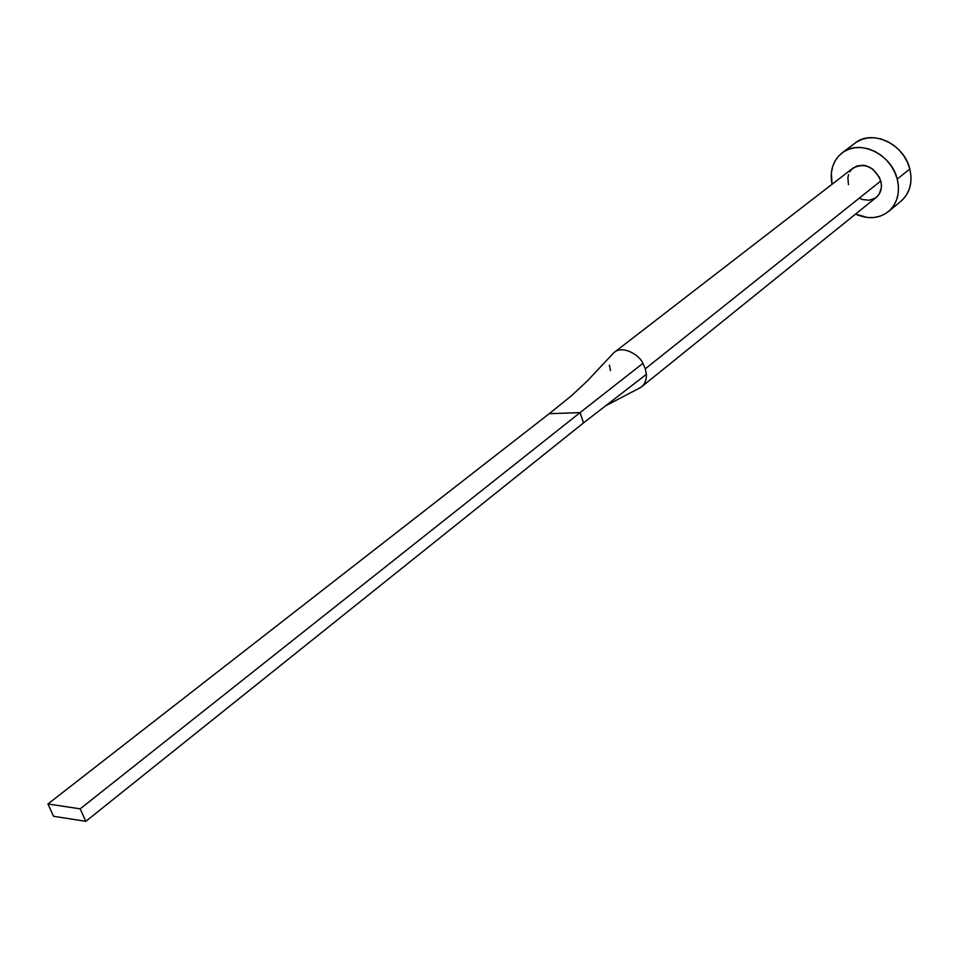 <?xml version="1.0" encoding="UTF-8"?>
<svg xmlns="http://www.w3.org/2000/svg" width="959" height="959" viewBox="0 0 959 959"><rect width="100%" height="100%" fill="white"/><g stroke="black" fill="none" stroke-linecap="round" stroke-linejoin="round"><path stroke-width="1.44" d="M610.487 370.618L609.397 365.151L610.487 370.618M613.568 352.984C621.672 344.497 639.425 354.602 642.878 363.353L645.287 368.819L880.794 180.963C874.356 166.734 865.138 162.419 853.138 167.993L614.347 352.325M888.561 211.471L900.969 201.234C909.875 193.238 912.824 182.486 909.803 168.964L897.24 179.093L894.783 172.272L891.151 165.835L886.488 160.069L880.961 155.19L874.812 151.378L868.267 148.813L861.614 147.566L855.092 147.686L848.967 149.16L843.464 151.93L838.813 155.861L835.157 160.812L832.64 166.566L831.357 172.932L832.04 184.284C829.583 170.954 832.951 160.489 842.122 152.877C859.048 138.731 891.498 153.896 897.24 179.093L909.803 168.964C904.181 143.958 871.959 128.997 855.08 143.095L842.218 152.805M897.24 179.093C900.309 192.723 897.384 203.548 888.454 211.555C878.923 218.724 867.955 219.563 855.572 214.085L867.404 217.501L873.865 217.525L879.99 216.231L885.553 213.641L890.336 209.853L894.148 204.998L896.833 199.268L898.271 192.867L898.415 186.058L897.24 179.093M849.818 171.793L851.664 169.323L856.771 166.015L863.076 165.26L866.397 165.895L872.702 169.084L879.571 177.571L881.393 184.428L881.333 187.82L879.307 193.886L877.425 196.319L875.052 198.237L869.214 200.227L862.692 199.568L859.48 198.261M848.463 184.643L847.876 177.847L848.535 174.67M902.851 199.52L906.651 194.689L909.336 188.995L910.798 182.63L910.954 175.869L909.803 168.964L907.394 162.191L903.798 155.814L899.17 150.107L893.692 145.277L887.59 141.512L881.093 138.983L874.476 137.76L867.991 137.904L861.901 139.391L856.423 142.148M641.583 386.813L876.31 197.338C880.865 193.31 882.364 187.856 880.794 180.963L645.287 368.819L646.354 374.346C646.594 379.764 645.011 383.924 641.583 386.813L638.598 388.563M639.785 388.011C644.4 385.314 646.582 380.759 646.354 374.346L583.504 422.895L646.354 374.346L645.287 368.819L642.878 363.353L580.099 412.598L583.504 422.895L85.819 821.336L583.504 422.895L580.099 412.598L642.878 363.353C639.413 354.53 621.48 344.437 613.46 353.092L612.298 354.351M549.219 413.701L572.151 395.192L549.219 413.701L580.099 412.598L80.196 808.845L47.95 803.978L549.219 413.701L580.099 412.598L80.196 808.845L47.95 803.978L53.56 816.289L85.819 821.336L80.196 808.845L85.819 821.336L53.56 816.289L47.95 803.978L549.219 413.701M607.083 404.674L606.112 405.429M605.561 405.849L640.528 387.568M613.46 353.092L587.148 381.155L571.54 395.683"/></g></svg>
